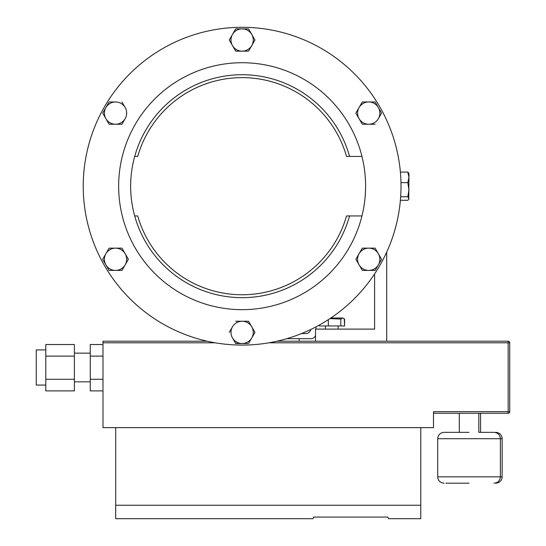 <?xml version="1.0" encoding="UTF-8"?>
<svg xmlns="http://www.w3.org/2000/svg" width="546" height="546" viewBox="0 0 546 546"><rect width="100%" height="100%" fill="white"/><g stroke="black" fill="none" stroke-linecap="round" stroke-linejoin="round"><path stroke-width="0.82" d="M330.815 318.025L342.915 318.025L343.898 318.591L344.574 319.041L344.574 325.955L344.26 319.041L343.366 318.291L342.533 318.045L340.813 319.041L329.941 318.611M365.547 189.871L365.213 195.973M365.069 197.686L364.892 199.427M401.017 186.193A158.893 158.893 0 0 1 242.124 345.086A158.893 158.893 0 0 1 83.231 186.193A158.893 158.893 0 0 1 242.124 27.3A158.893 158.893 0 0 1 401.017 186.193M361.964 215.936A123.478 123.478 0 0 1 118.646 186.193A123.478 123.478 0 0 1 361.964 156.449L346.539 156.449A108.572 108.572 0 0 0 137.708 156.449L134.691 156.449A111.48 111.48 0 0 0 134.691 215.936L137.708 215.936A108.572 108.572 0 0 0 346.539 215.936L361.964 215.936A123.478 123.478 0 0 0 361.964 156.449M45.789 385.06L36.254 385.06L36.254 349.918L45.789 349.918M469.055 483.19L445.823 483.19M459.302 432.343L444.069 432.343L469.055 432.343L459.302 432.343L459.302 413.281M387.776 517.069L388.54 518.7L387.776 517.069L313.643 517.069L312.885 518.7L115.697 518.7L115.697 427.648L102.989 427.648L102.989 341.209L207.262 341.209M276.993 341.209L508.162 341.209A1.59 1.59 0 0 1 509.746 342.799L509.746 411.691A1.59 1.59 0 0 1 508.162 413.281L433.483 413.281M45.789 379.293L74.386 379.293L74.386 390.888L45.789 390.888L45.789 356.115L74.386 356.115L74.386 344.526L45.789 344.526L45.789 356.115M102.989 390.888L90.274 390.888L90.274 356.115L102.989 356.115M102.989 344.526L90.274 344.526L90.274 356.115M115.697 427.648L433.483 427.648L433.483 411.691L508.162 411.691L508.162 342.799L268.966 342.799M478.808 432.343L494.041 432.343L478.808 432.343L478.808 413.281M388.54 518.7L420.768 518.7L420.768 505.241L115.697 505.241M312.885 518.7L313.643 517.069M420.768 427.648L420.768 505.241M90.274 379.293L102.989 379.293M74.386 379.293L74.386 356.115M381.579 113.104L375.15 101.966L362.291 101.966L359.077 107.535L362.291 101.966L368.721 101.966A11.138 11.138 0 0 1 378.364 118.666L381.579 113.104M362.291 124.235L368.721 124.235L362.291 124.235L359.077 118.666L362.291 124.235M359.077 118.666A11.138 11.138 0 0 1 359.077 107.535L355.862 113.104L359.077 118.666A11.138 11.138 0 0 0 368.721 124.235L375.15 124.235M355.862 113.104L357.555 110.176M359.077 107.535A11.138 11.138 0 0 1 368.721 101.966M368.721 124.235A11.138 11.138 0 0 0 378.364 118.666M108.934 248.43L102.675 259.282L109.098 270.413L121.956 270.413L128.385 259.282L121.956 248.143L115.527 248.143L121.956 248.143M102.675 259.282L104.361 256.354M128.385 259.282L121.956 270.413L115.527 270.413A11.138 11.138 0 0 0 125.171 253.713A11.138 11.138 0 0 0 115.527 248.143L109.432 248.143M112.483 270.413L109.098 270.413M115.527 270.413A11.138 11.138 0 0 1 105.89 253.713A11.138 11.138 0 0 1 115.527 248.143M248.553 321.239L254.982 332.371L248.553 321.239L242.124 321.239A11.138 11.138 0 0 0 232.48 326.801L229.265 332.371L232.48 326.801A11.138 11.138 0 0 0 232.48 337.94L235.695 343.509L242.124 343.509L235.531 343.222M248.717 343.222L251.767 337.94A11.138 11.138 0 0 1 242.124 343.509L248.225 343.509M235.695 321.239L242.124 321.239L235.695 321.239M254.982 332.371L251.767 337.94L254.982 332.371M242.124 321.239A11.138 11.138 0 0 1 251.767 337.94M242.124 343.509A11.138 11.138 0 0 1 232.48 337.94M248.553 28.877L242.124 28.877L248.553 28.877L251.767 34.446L248.553 28.877M235.695 51.147L229.265 40.008L232.48 34.446A11.138 11.138 0 0 1 242.124 28.877L235.695 28.877L229.265 40.008L235.695 51.147L248.553 51.147L251.767 45.577L248.553 51.147M254.982 40.008L251.767 34.446A11.138 11.138 0 0 1 251.767 45.577L254.982 40.008L251.767 45.577A11.138 11.138 0 0 1 232.48 45.577A11.138 11.138 0 0 1 232.48 34.446M242.124 28.877A11.138 11.138 0 0 1 251.767 34.446M362.291 270.413L359.077 264.851A11.138 11.138 0 0 1 368.721 248.143L362.291 248.143L355.862 259.282L362.291 270.413L375.15 270.413L378.364 264.851L381.579 259.282L375.15 248.143L368.721 248.143L375.15 248.143M362.291 248.143L365.67 248.143M375.314 248.43L381.579 259.282M368.721 248.143A11.138 11.138 0 0 1 378.364 264.851A11.138 11.138 0 0 1 359.077 264.851M109.098 101.966L102.675 113.104L109.098 124.235L115.527 124.235L109.098 124.235L105.89 118.666A11.138 11.138 0 0 1 115.527 101.966L109.098 101.966L115.527 101.966A11.138 11.138 0 0 1 125.171 107.535L121.956 101.966M121.956 124.235L125.171 118.666A11.138 11.138 0 0 1 115.527 124.235L121.956 124.235L115.527 124.235A11.138 11.138 0 0 1 105.89 118.666M125.171 107.535A11.138 11.138 0 0 1 125.171 118.666M134.821 156.449L134.691 156.449A111.48 111.48 0 0 1 349.563 156.449A111.48 111.48 0 0 0 134.691 156.449M349.563 215.936A111.48 111.48 0 0 1 134.691 215.936A111.48 111.48 0 0 0 349.563 215.936M319.007 325.245L319.321 325.955L319.321 325.075M344.26 325.955L319.321 325.955M340.813 325.955L340.813 319.041M328.337 325.955L328.337 319.656M408.722 199.29L408.947 177.368L407.814 182.651L408.947 189.708L407.814 196.758L408.947 198.526L408.722 199.29L407.814 200.293L400.389 200.293M408.947 173.478L408.947 177.368L407.814 172.086L408.947 173.478M400.662 196.758L407.814 196.758M400.389 172.086L407.814 172.086M400.976 182.651L407.814 182.651M374.604 273.921L374.604 329.108L315.52 329.108L315.52 341.209M386.704 341.209L386.704 252.102M315.52 335.626A5.085 5.085 0 0 1 310.865 338.67L286.814 338.67M301.474 333.586L305.78 333.586A5.085 5.085 0 0 0 310.77 329.491M315.95 326.89L315.95 329.108M444.069 483.19C440.212 482.814 438.09 480.698 437.715 476.835L502.149 476.835L502.149 438.704L437.715 438.704C438.09 434.841 440.212 432.725 444.069 432.343M215.288 342.799L102.989 342.799M509.746 411.691L508.162 411.691L508.162 413.281M508.162 341.209L508.162 342.799L509.746 342.799M325.436 329.108L325.436 325.955M74.386 381.831L90.274 381.831M437.715 476.835L437.715 438.704M279.142 340.711L279.142 341.209M299.16 338.67L299.16 341.209M480.555 432.343L480.555 413.281M494.041 483.19C497.904 482.814 500.02 480.692 500.395 476.835L500.395 438.704C500.02 434.841 497.904 432.725 494.041 432.343M502.149 438.704C501.767 434.841 499.651 432.725 495.788 432.343M502.149 476.835C501.767 480.692 499.651 482.814 495.788 483.19M74.386 353.139L90.274 353.139M338.145 329.108L338.145 325.955M342.915 318.025L343.366 318.291"/></g></svg>
